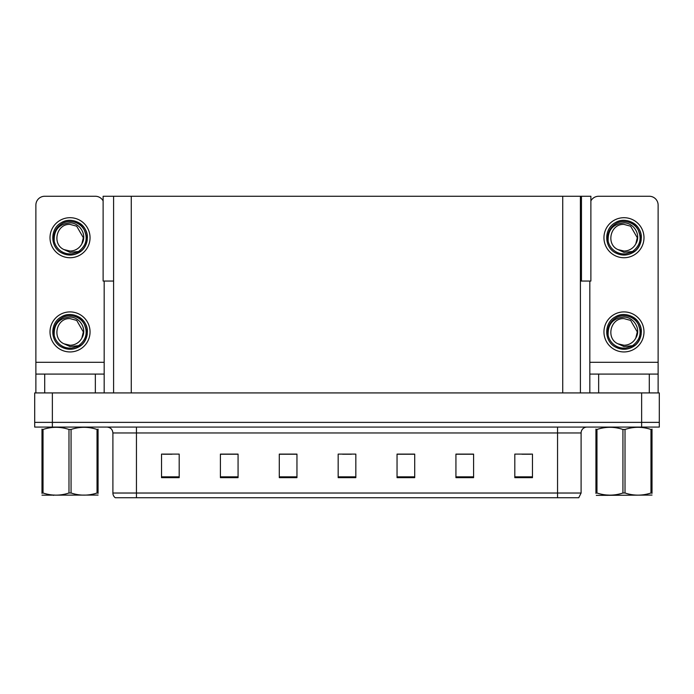 <?xml version="1.0" encoding="UTF-8"?>
<svg xmlns="http://www.w3.org/2000/svg" width="694" height="694" viewBox="0 0 694 694"><rect width="100%" height="100%" fill="white"/><g stroke="black" fill="none" stroke-linecap="round" stroke-linejoin="round"><path stroke-width="1.04" d="M580.401 281.053L590.88 281.053L590.88 196.263L580.401 196.263L580.401 392.925M580.401 196.263L103.12 196.263L103.12 281.053L113.599 281.053M581.459 281.053L581.459 196.263M52.362 427.079L659.3 427.079L659.3 422.368L34.7 422.368L34.7 392.925L52.362 392.925L52.362 422.368L34.7 422.368L34.7 427.079L52.362 427.079L52.362 422.368L659.3 422.368L659.3 392.925L52.362 392.925M113.599 196.263L113.599 392.925M581.104 493.026L578.753 497.737L557.551 497.737L557.551 493.026L581.104 493.026L581.104 432.969A5.89 5.89 0 0 1 586.994 427.079M557.551 497.737L115.247 497.737A5.89 5.89 0 0 1 112.896 493.026L112.896 432.969C112.541 429.386 110.58 427.426 107.006 427.079M532.471 477.654L532.471 454.102L514.809 454.102L514.809 477.654L532.471 477.654M473.594 477.654L473.594 454.102L455.932 454.102L455.932 477.654L473.594 477.654M414.708 477.654L414.708 454.102L397.046 454.102L397.046 477.654L414.708 477.654M179.191 477.654L179.191 454.102L161.529 454.102L161.529 477.654L179.191 477.654M238.068 477.654L238.068 454.102L220.406 454.102L220.406 477.654L238.068 477.654M296.954 477.654L296.954 454.102L279.292 454.102L279.292 477.654L296.954 477.654M355.831 477.654L355.831 454.102L338.169 454.102L338.169 477.654L355.831 477.654M128.607 497.737L117.893 497.737M546.837 497.737L136.449 497.737L136.449 493.026L557.551 493.026L557.551 432.969L112.896 432.969M473.065 454.223L465.587 454.223M456.756 454.223L473.594 454.223M521.992 454.223L530.823 454.223M293.657 454.223L286.18 454.223M220.406 454.223L237.244 454.223M228.413 454.223L220.935 454.223M163.177 454.223L172.008 454.223M407.82 454.223L400.343 454.223M342.584 454.223L351.416 454.223M296.954 454.223L279.292 454.223M414.708 454.223L397.046 454.223M95.347 392.925L95.347 374.083L44.711 374.083L44.711 392.925M103.12 200.904A8.831 8.831 0 0 0 95.347 196.263L44.711 196.263A8.831 8.831 0 0 0 35.88 205.103L35.88 362.311L104.178 362.311L104.178 392.925M104.178 281.053L104.178 362.311M35.88 392.925L35.88 374.083L44.711 374.083M95.347 374.083L104.178 374.083M35.88 374.083L35.88 362.311M649.289 392.925L649.289 374.083L598.653 374.083L598.653 392.925M589.822 281.053L589.822 362.311L658.12 362.311L658.12 205.103A8.831 8.831 0 0 0 649.289 196.263L598.653 196.263A8.831 8.831 0 0 0 590.88 200.904M589.822 392.925L589.822 374.083L598.653 374.083M649.289 374.083L658.12 374.083L658.12 392.925M658.12 362.311L658.12 374.083M589.822 374.083L589.822 362.311M70.025 351.945A20.022 20.022 0 0 0 90.047 331.923A20.022 20.022 0 0 0 70.025 311.91A20.022 20.022 0 0 0 50.011 331.923A20.022 20.022 0 0 0 70.025 351.945M70.025 345.239A13.307 13.307 0 0 0 81.883 337.987L83.341 331.923L76.687 320.402L70.025 318.615C56.448 317.809 51.677 338.516 64.056 343.825A13.307 13.307 0 0 0 70.025 345.239L64.056 343.825L70.025 346.558L78.578 345.681C85.978 340.138 87.947 333.111 84.468 324.601A16.196 16.196 0 0 0 53.837 331.923A16.196 16.196 0 0 0 71.898 348.006L81.155 345.248C74.978 349.923 68.376 350.496 61.35 346.957C49.942 341.058 49.942 322.797 61.35 316.898C67.136 313.827 72.922 313.827 78.708 316.898C90.116 322.797 90.116 341.058 78.708 346.957C72.922 350.028 67.136 350.028 61.35 346.957C49.942 341.058 49.942 322.797 61.35 316.898C67.136 313.827 72.922 313.827 78.708 316.898C90.116 322.797 90.116 341.058 78.708 346.957C72.922 350.028 67.136 350.028 61.35 346.957C49.942 341.058 49.942 322.797 61.35 316.898C67.136 313.827 72.922 313.827 78.708 316.898C90.116 322.797 90.116 341.058 78.708 346.957C72.922 350.028 67.136 350.028 61.35 346.957C49.942 341.058 49.942 322.797 61.35 316.898C72.167 309.966 87.973 319.093 87.383 331.923C86.533 341.778 81.259 347.538 71.569 349.212M54.219 335.41C53.69 324.254 58.964 318.147 70.025 317.08C80.07 317.071 87.349 329.338 81.883 337.987L83.341 331.923L76.687 320.402L70.025 318.615M84.468 324.601L87.288 333.762C86.733 338.394 84.685 342.22 81.155 345.248M70.025 257.734A20.022 20.022 0 0 0 90.047 237.721A20.022 20.022 0 0 0 70.025 217.699A20.022 20.022 0 0 0 50.011 237.721A20.022 20.022 0 0 0 70.025 257.734M70.025 251.028A13.307 13.307 0 0 0 81.883 243.776L83.341 237.721L76.687 226.192L70.025 224.405C56.448 223.607 51.677 244.305 64.056 249.614A13.307 13.307 0 0 0 70.025 251.028L64.056 249.614L70.025 252.356L78.578 251.471C85.978 245.928 87.947 238.901 84.468 230.399A16.196 16.196 0 0 0 53.837 237.721A16.196 16.196 0 0 0 71.898 253.804L81.155 251.046C74.978 255.713 68.376 256.286 61.35 252.755C49.942 246.847 49.942 228.595 61.35 222.687C67.136 219.616 72.922 219.616 78.708 222.687C90.116 228.595 90.116 246.847 78.708 252.755C72.922 255.817 67.136 255.817 61.35 252.755C49.942 246.847 49.942 228.595 61.35 222.687C67.136 219.616 72.922 219.616 78.708 222.687C90.116 228.595 90.116 246.847 78.708 252.755C72.922 255.817 67.136 255.817 61.35 252.755C49.942 246.847 49.942 228.595 61.35 222.687C67.136 219.616 72.922 219.616 78.708 222.687C90.116 228.595 90.116 246.847 78.708 252.755C72.922 255.817 67.136 255.817 61.35 252.755C49.942 246.847 49.942 228.595 61.35 222.687C72.167 215.756 87.973 224.882 87.383 237.721C86.533 247.567 81.259 253.336 71.569 255.01M54.219 241.208C53.69 230.052 58.964 223.936 70.025 222.869C80.07 222.861 87.349 235.127 81.883 243.776L83.341 237.721L76.687 226.192L70.025 224.405M84.468 230.399L87.288 239.551C86.733 244.184 84.685 248.018 81.155 251.046M623.975 351.945A20.022 20.022 0 0 0 643.989 331.923A20.022 20.022 0 0 0 623.975 311.91A20.022 20.022 0 0 0 603.954 331.923A20.022 20.022 0 0 0 623.975 351.945M608.161 335.41C607.632 324.254 612.906 318.147 623.975 317.08C634.012 317.071 641.299 329.338 635.825 337.987A13.307 13.307 0 0 1 623.975 345.239L617.998 343.816A13.307 13.307 0 0 0 623.975 345.239L617.998 343.825L623.975 346.558L632.52 345.681C639.92 340.138 641.889 333.111 638.411 324.601A16.196 16.196 0 0 0 607.779 331.923A16.196 16.196 0 0 0 625.841 348.006L635.097 345.248C628.92 349.923 622.327 350.496 615.292 346.957C603.884 341.058 603.884 322.797 615.292 316.898C621.078 313.827 626.864 313.827 632.65 316.898C644.058 322.797 644.058 341.058 632.65 346.957C626.864 350.028 621.078 350.028 615.292 346.957C603.884 341.058 603.884 322.797 615.292 316.898C621.078 313.827 626.864 313.827 632.65 316.898C644.058 322.797 644.058 341.058 632.65 346.957C626.864 350.028 621.078 350.028 615.292 346.957C603.884 341.058 603.884 322.797 615.292 316.898C621.078 313.827 626.864 313.827 632.65 316.898C644.058 322.797 644.058 341.058 632.65 346.957C626.864 350.028 621.078 350.028 615.292 346.957C603.884 341.058 603.884 322.797 615.292 316.898C626.109 309.966 641.924 319.093 641.334 331.923C640.475 341.778 635.201 347.538 625.511 349.212M617.998 343.825C605.619 338.516 610.39 317.809 623.975 318.615L630.629 320.402L637.283 331.923L635.825 337.987L637.283 331.923L630.629 320.402L623.975 318.615M638.411 324.601L641.23 333.762C640.675 338.394 638.627 342.22 635.097 345.248M623.975 257.734A20.022 20.022 0 0 0 643.989 237.721A20.022 20.022 0 0 0 623.975 217.699A20.022 20.022 0 0 0 603.954 237.721A20.022 20.022 0 0 0 623.975 257.734M608.161 241.208C607.632 230.052 612.906 223.936 623.975 222.869C634.012 222.861 641.299 235.127 635.825 243.776A13.307 13.307 0 0 1 623.975 251.028L617.998 249.614A13.307 13.307 0 0 0 623.975 251.028L617.998 249.614L623.975 252.356L632.52 251.471C639.92 245.928 641.889 238.901 638.411 230.399A16.196 16.196 0 0 0 607.779 237.721A16.196 16.196 0 0 0 625.841 253.804L635.097 251.046C628.92 255.713 622.327 256.286 615.292 252.755C603.884 246.847 603.884 228.595 615.292 222.687C621.078 219.616 626.864 219.616 632.65 222.687C644.058 228.595 644.058 246.847 632.65 252.755C626.864 255.817 621.078 255.817 615.292 252.755C603.884 246.847 603.884 228.595 615.292 222.687C621.078 219.616 626.864 219.616 632.65 222.687C644.058 228.595 644.058 246.847 632.65 252.755C626.864 255.817 621.078 255.817 615.292 252.755C603.884 246.847 603.884 228.595 615.292 222.687C621.078 219.616 626.864 219.616 632.65 222.687C644.058 228.595 644.058 246.847 632.65 252.755C626.864 255.817 621.078 255.817 615.292 252.755C603.884 246.847 603.884 228.595 615.292 222.687C626.109 215.756 641.924 224.882 641.334 237.721C640.475 247.567 635.201 253.336 625.511 255.01M617.998 249.614C605.619 244.305 610.39 223.607 623.975 224.405L630.629 226.192L637.283 237.721L635.825 243.776L637.283 237.721L630.629 226.192L623.975 224.405M638.411 230.399L641.23 239.551C640.675 244.184 638.627 248.018 635.097 251.046M98.071 495.074L41.987 495.169M98.071 493.382L98.071 493C98.071 495.846 98.071 495.846 98.071 493L97.03 493L97.03 429.456C88.407 426.602 79.758 426.602 71.066 429.456L68.984 429.456C60.369 426.602 51.72 426.602 43.028 429.456L41.987 429.456C41.987 426.602 41.987 426.602 41.987 429.456L41.987 429.074M71.066 429.456L71.066 493C79.689 495.846 88.338 495.846 97.03 493M71.066 493L68.984 493L68.984 429.456M98.071 429.074L98.071 429.456C98.071 426.602 98.071 426.602 98.071 429.456L97.03 429.456M98.071 429.456L98.071 493M43.028 429.456L43.028 493L41.987 493L41.987 429.456M43.028 493C51.642 495.846 60.3 495.846 68.984 493M41.987 493C41.987 495.846 41.987 495.846 41.987 493L41.987 493.382M650.972 429.456L652.013 429.456C652.013 426.602 652.013 426.602 652.013 429.456L652.013 493C652.013 495.846 652.013 495.846 652.013 493L650.972 493L650.972 429.456C642.358 426.602 633.7 426.602 625.016 429.456L622.934 429.456C614.311 426.602 605.662 426.602 596.97 429.456L595.929 429.456C595.929 426.602 595.929 426.602 595.929 429.456L595.929 429.074M652.013 495.074L596.302 495.377M652.013 493.382L652.013 429.074M625.016 429.456L625.016 493C633.631 495.846 642.28 495.846 650.972 493M625.016 493L622.934 493L622.934 429.456M596.97 429.456L596.97 493L595.929 493L595.929 429.456M596.97 493C605.593 495.846 614.242 495.846 622.934 493M595.929 493C595.929 495.846 595.929 495.846 595.929 493L595.929 493.382M641.638 392.925L641.638 427.079M131.261 196.263L131.261 392.925M562.739 196.263L562.739 392.925M557.551 427.079L557.551 432.969L581.104 432.969M112.896 493.026L136.449 493.026L136.449 427.079M355.831 476.839L338.169 476.839M296.954 476.839L279.292 476.839M238.068 476.839L220.406 476.839M179.191 476.839L161.529 476.839M414.708 476.839L397.046 476.839M473.594 476.839L455.932 476.839M532.471 476.839L514.809 476.839M54.08 494.996L53.421 495.377L54.08 494.996M608.022 494.996L607.371 495.377L608.022 494.996"/></g></svg>
